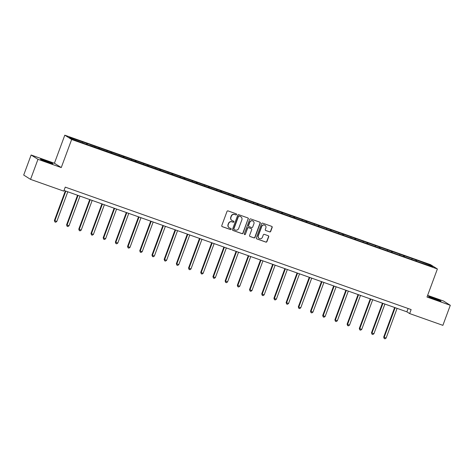 <?xml version="1.0" encoding="UTF-8"?>
<svg xmlns="http://www.w3.org/2000/svg" width="474" height="474" viewBox="0 0 474 474"><rect width="100%" height="100%" fill="white"/><g stroke="black" fill="none" stroke-linecap="round" stroke-linejoin="round"><path stroke-width="0.71" d="M236.556 214.538A0.587 0.569 122.2 0 0 236.224 213.798L228.071 210.912A0.841 0.812 122.2 0 0 227.01 211.428L221.773 225.6A0.841 0.812 122.2 0 0 222.247 226.661L230.4 229.546A0.587 0.569 122.2 0 0 230.921 228.498A0.587 0.569 122.2 0 0 230.808 228.444L229.754 228.071A2.69 2.601 122.2 0 1 228.231 224.682L228.664 223.497A2.69 2.601 122.2 0 1 232.053 221.85L233.107 222.223A0.587 0.569 122.2 0 0 233.629 221.174A0.587 0.569 122.2 0 0 233.516 221.121L232.461 220.748A2.69 2.601 122.2 0 1 230.939 217.359L231.377 216.18A2.69 2.601 122.2 0 1 234.76 214.526L235.815 214.9A0.587 0.569 122.2 0 0 236.556 214.538M231.869 220.446A2.69 2.601 122.2 0 1 230.755 217.24L231.188 216.061A2.69 2.601 122.2 0 1 234.577 214.414L235.631 214.787A0.587 0.569 122.2 0 0 236.236 213.804M222.004 226.519A0.841 0.812 122.2 0 0 222.063 226.542L230.216 229.428A0.587 0.569 122.2 0 0 230.82 228.444M229.161 227.769A2.69 2.601 122.2 0 1 228.041 224.563L228.48 223.384A2.69 2.601 122.2 0 1 231.869 221.731L232.924 222.105A0.587 0.569 122.2 0 0 233.528 221.127M433.313 297.939A6.683 0.361 20.3 0 0 428.49 296.528A6.683 0.361 20.3 0 0 436.199 299.758A6.683 0.361 20.3 0 0 441.021 301.162A6.683 0.361 20.3 0 0 433.313 297.939M45.214 160.544A6.683 0.361 20.3 0 0 40.397 159.134A6.683 0.361 20.3 0 0 48.105 162.363A6.683 0.361 20.3 0 0 52.928 163.767A6.683 0.361 20.3 0 0 45.214 160.544M269.647 231.91A0.841 0.812 122.2 0 0 270.701 231.395L272.177 227.419A0.841 0.812 122.2 0 0 271.697 226.359L262.643 223.153A0.841 0.812 122.2 0 0 261.583 223.669L256.345 237.841A0.841 0.812 122.2 0 0 256.819 238.896L265.873 242.101A0.841 0.812 122.2 0 0 266.933 241.586L268.711 236.787A0.841 0.812 122.2 0 0 268.231 235.726L264.356 234.357A0.841 0.812 122.2 0 0 263.301 234.873L262.418 237.249A2.252 2.174 122.2 0 1 259.165 238.428A2.252 2.174 122.2 0 1 258.312 235.797L261.761 226.471A2.252 2.174 122.2 0 1 265.013 225.292A2.252 2.174 122.2 0 1 265.867 227.923L265.292 229.475A0.841 0.812 122.2 0 0 265.772 230.536L269.463 231.792A0.841 0.812 122.2 0 0 270.518 231.276L271.987 227.301A0.841 0.812 122.2 0 0 271.756 226.382M427.003 297.044L450.3 305.292L442.882 325.348L409.654 313.581L411.136 309.575L65.258 187.123L63.777 191.135L30.549 179.373L37.967 159.317L61.265 167.565L71.651 139.492L437.384 268.971L427.003 297.044M248.311 218.97A0.841 0.812 122.2 0 0 247.831 217.91L238.778 214.704A0.841 0.812 122.2 0 0 237.717 215.22L232.473 229.392A0.841 0.812 122.2 0 0 232.953 230.447L242.007 233.652A0.841 0.812 122.2 0 0 243.067 233.137L248.121 218.852A0.841 0.812 122.2 0 0 247.89 217.933M250.71 218.929L259.764 222.134A0.841 0.812 122.2 0 1 260.244 223.195L255 237.361A0.841 0.812 122.2 0 1 253.94 237.877L250.065 236.508A0.841 0.812 122.2 0 1 249.591 235.448L251.718 229.7A0.841 0.812 122.2 0 0 251.238 228.64L248.666 227.733A0.841 0.812 122.2 0 0 247.612 228.249L245.396 234.233A0.587 0.569 122.2 0 1 244.543 234.541A0.587 0.569 122.2 0 1 244.323 233.848L249.65 219.444A0.841 0.812 122.2 0 1 250.71 218.929M71.651 139.492L64.802 135.179L430.534 264.658L437.384 268.971M415.633 260.901L416.006 259.888L86.706 143.302L69.4 137.365L72.214 139.137L90.09 145.654M416.006 259.888L429.977 265.019L432.786 266.791L420.171 262.507L90.196 145.5M411.9 259.397L411.995 258.65M404.375 256.914L404.488 255.996M399.706 255.077L399.795 254.331M392.176 252.601L392.288 251.676M387.507 250.758L387.602 250.017M379.982 248.281L380.095 247.357M375.313 246.439L375.402 245.698M367.788 243.962L367.895 243.038M363.114 242.125L363.208 241.379M355.589 239.643L355.701 238.724M350.92 237.806L351.009 237.059M343.395 235.329L343.508 234.405M338.726 233.486L338.815 232.746M331.196 231.01L331.308 230.086M326.527 229.167L326.616 228.427M319.002 226.691L319.115 225.766M314.333 224.854L314.422 224.107M306.802 222.371L306.915 221.453M302.134 220.534L302.222 219.788M294.609 218.058L294.721 217.133M289.94 216.215L290.029 215.474M282.409 213.738L282.522 212.814M277.74 211.896L277.829 211.155M270.216 209.419L270.328 208.495M265.547 207.582L265.636 206.836M258.016 205.1L258.129 204.181M253.347 203.263L253.442 202.517M245.822 200.786L245.935 199.862M241.153 198.944L241.242 198.203M233.623 196.467L233.735 195.543M228.954 194.624L229.049 193.884M221.429 192.148L221.542 191.223M216.76 190.311L216.849 189.564M209.23 187.828L209.342 186.91M204.561 185.992L204.655 185.245M197.036 183.515L197.148 182.591M192.367 181.672L192.456 180.932M184.842 179.196L184.949 178.271M180.167 177.353L180.262 176.612M172.643 174.876L172.755 173.952M167.974 173.04L168.063 172.293M160.449 170.557L160.562 169.639M155.78 168.72L155.869 167.974M148.249 166.244L148.362 165.319M143.581 164.401L143.669 163.66M136.056 161.924L136.168 161M131.387 160.082L131.476 159.341M123.856 157.605L123.969 156.681M119.187 155.768L119.276 155.022M111.663 153.286L111.775 152.367M106.994 151.449L107.083 150.702M99.463 148.972L99.576 148.048M94.794 147.13L94.883 146.389M87.269 144.653L87.382 143.729M82.6 142.816L82.689 142.07M61.265 167.565L54.415 163.252L31.118 155.004L37.967 159.317M31.118 155.004L23.7 175.054L30.549 179.373M450.3 305.292L443.451 300.978L427.619 295.373M54.415 163.252L64.802 135.179M64.026 190.459L406.876 311.833L409.654 313.581M429.248 265.535L429.977 265.019M416.569 261.233L416.682 260.309M408.114 308.503L406.876 311.833M86.327 144.321L86.706 143.302M98.527 148.64L98.9 147.621M110.72 152.954L111.1 151.941M122.92 157.273L123.293 156.26M135.114 161.593L135.493 160.573M147.313 165.912L147.687 164.893M159.507 170.225L159.88 169.212M171.707 174.545L172.08 173.531M183.9 178.864L184.273 177.845M196.094 183.183L196.473 182.164M208.293 187.497L208.667 186.483M220.487 191.816L220.866 190.803M232.687 196.135L233.06 195.116M244.88 200.455L245.259 199.436M257.08 204.768L257.453 203.755M269.273 209.087L269.653 208.074M281.473 213.407L281.846 212.388M293.667 217.726L294.046 216.707M305.866 222.039L306.24 221.026M318.06 226.359L318.439 225.346M330.26 230.678L330.633 229.659M342.453 234.997L342.826 233.978M354.653 239.311L355.026 238.298M366.846 243.63L367.22 242.617M379.04 247.949L379.419 246.93M391.24 252.263L391.613 251.25M403.433 256.582L403.812 255.569M232.704 230.311A0.841 0.812 122.2 0 0 232.77 230.334L241.823 233.54A0.841 0.812 122.2 0 0 242.884 233.024L248.121 218.852M239.216 216.103A0.587 0.569 122.2 0 0 238.469 216.464L233.872 228.906A0.587 0.569 122.2 0 0 234.203 229.647L235.317 230.038A2.69 2.601 122.2 0 0 238.706 228.391L241.853 219.889A2.69 2.601 122.2 0 0 240.324 216.499L239.026 215.984A0.587 0.569 122.2 0 0 238.286 216.345L238.469 216.464M234.008 229.523A0.587 0.569 122.2 0 1 233.688 228.788L238.286 216.345M240.733 216.683A2.69 2.601 122.2 0 0 240.14 216.381L240.324 216.499M239.026 215.984L240.14 216.381M249.822 236.366A0.841 0.812 122.2 0 0 249.881 236.39L253.756 237.764A0.841 0.812 122.2 0 0 254.816 237.249L260.054 223.076A0.841 0.812 122.2 0 0 259.823 222.158M251.297 228.664A0.841 0.812 122.2 0 0 251.054 228.527L248.483 227.615A0.841 0.812 122.2 0 0 247.422 228.13L245.396 234.233M244.46 234.47A0.587 0.569 122.2 0 0 245.212 234.115M253.922 223.74A2.252 2.174 122.2 0 0 253.069 221.109A2.252 2.174 122.2 0 0 249.816 222.282L248.601 225.571A0.841 0.812 122.2 0 0 249.075 226.631L251.647 227.538A0.841 0.812 122.2 0 0 252.707 227.022L253.922 223.74M252.974 221.05A2.252 2.174 122.2 0 0 249.632 222.17L249.816 222.282M248.832 226.489A0.841 0.812 122.2 0 1 248.417 225.452L249.632 222.17M265.523 230.394A0.841 0.812 122.2 0 0 265.582 230.417L269.463 231.792M264.919 225.239A2.252 2.174 122.2 0 0 261.577 226.353L261.761 226.471M259.077 238.369A2.252 2.174 122.2 0 1 258.129 235.679L261.577 226.353M256.576 238.76A0.841 0.812 122.2 0 0 256.635 238.783L265.689 241.989A0.841 0.812 122.2 0 0 266.749 241.473L268.527 236.668A0.841 0.812 122.2 0 0 268.296 235.75M65.335 190.921L54.386 220.511L56.803 221.494L67.794 191.792M65.839 191.099L54.854 220.801L54.913 221.962L54.386 220.511M56.803 221.494L55.695 222.241L54.913 221.962M77.529 195.235L66.585 224.824L69.003 225.808L79.987 196.106M78.032 195.418L67.047 225.114L67.107 226.282L66.585 224.824M69.003 225.808L67.889 226.554L67.107 226.282M89.728 199.554L78.779 229.143L81.196 230.127L92.187 200.425M90.232 199.732L79.241 229.434L79.306 230.595L78.779 229.143M81.196 230.127L80.088 230.874L79.306 230.595M101.922 203.873L90.978 233.463L93.396 234.446L104.381 204.744M102.425 204.051L91.441 233.753L91.5 234.914L90.978 233.463M93.396 234.446L92.282 235.193L91.5 234.914M114.121 208.193L103.172 237.782L105.589 238.766L116.58 209.064M114.625 208.37L103.634 238.072L103.699 239.234L103.172 237.782M105.589 238.766L104.481 239.512L103.699 239.234M126.315 212.506L115.372 242.096L117.789 243.079L128.774 213.377M126.819 212.69L115.834 242.386L115.893 243.553L115.372 242.096M117.789 243.079L116.675 243.826L115.893 243.553M138.515 216.825L127.565 246.415L129.983 247.398L140.974 217.696M139.018 217.003L128.027 246.705L128.093 247.866L127.565 246.415M129.983 247.398L128.875 248.145L128.093 247.866M150.708 221.145L139.765 250.734L142.182 251.718L153.167 222.016M151.212 221.322L140.227 251.024L140.286 252.186L139.765 250.734M142.182 251.718L141.068 252.464L140.286 252.186M162.902 225.464L151.958 255.053L152.421 255.344L154.376 256.031L165.361 226.335M163.412 225.642L152.421 255.344L152.486 256.505L151.958 255.053M154.376 256.031L153.268 256.784L152.486 256.505M175.102 229.777L164.158 259.367L166.575 260.35L177.56 230.648M175.605 229.961L164.62 259.657L164.679 260.824L164.158 259.367M166.575 260.35L165.462 261.097L164.679 260.824M187.295 234.097L176.352 263.686L178.769 264.67L189.754 234.968M187.805 234.274L176.814 263.977L176.879 265.138L176.352 263.686M178.769 264.67L177.661 265.416L176.879 265.138M199.495 238.416L188.551 268.006L190.969 268.989L201.954 239.287M199.998 238.594L189.013 268.296L189.073 269.457L188.551 268.006M190.969 268.989L189.855 269.736L189.073 269.457M211.688 242.735L200.745 272.325L201.207 272.615L203.162 273.302L214.147 243.606M212.192 242.913L201.207 272.615L201.272 273.776L200.745 272.325M203.162 273.302L202.054 274.055L201.272 273.776M223.888 247.049L212.939 276.638L215.356 277.622L226.347 247.92M224.392 247.227L213.407 276.929L213.466 278.096L212.939 276.638M215.356 277.622L214.248 278.368L213.466 278.096M236.082 251.368L225.138 280.958L227.556 281.941L238.541 252.239M236.585 251.546L225.6 281.248L225.665 282.409L225.138 280.958M227.556 281.941L226.442 282.688L225.665 282.409M248.281 255.687L237.332 285.277L239.749 286.26L250.74 256.558M248.785 255.865L237.8 285.567L237.859 286.729L237.332 285.277M239.749 286.26L238.641 287.007L237.859 286.729M260.475 260.007L249.531 289.59L249.994 289.887L251.949 290.574L262.934 260.878M260.978 260.185L249.994 289.887L250.053 291.048L249.531 289.59M251.949 290.574L250.835 291.326L250.053 291.048M272.674 264.32L261.725 293.91L264.142 294.893L275.133 265.191M273.178 264.498L262.187 294.2L262.252 295.367L261.725 293.91M264.142 294.893L263.034 295.64L262.252 295.367M284.868 268.639L273.925 298.229L276.342 299.213L287.327 269.51M285.372 268.817L274.387 298.519L274.446 299.681L273.925 298.229M276.342 299.213L275.228 299.959L274.446 299.681M297.068 272.959L286.118 302.548L288.536 303.532L299.527 273.83M297.571 273.137L286.58 302.839L286.646 304L286.118 302.548M288.536 303.532L287.428 304.278L286.646 304M309.261 277.278L298.318 306.862L298.78 307.158L300.735 307.845L311.72 278.149M309.765 277.456L298.78 307.158L298.839 308.319L298.318 306.862M300.735 307.845L299.621 308.598L298.839 308.319M321.461 281.592L310.511 311.181L312.929 312.165L323.92 282.463M321.964 281.769L310.974 311.471L311.039 312.639L310.511 311.181M312.929 312.165L311.821 312.911L311.039 312.639M333.655 285.911L322.711 315.5L325.128 316.484L336.113 286.782M334.158 286.089L323.173 315.791L323.232 316.952L322.711 315.5M325.128 316.484L324.015 317.23L323.232 316.952M345.848 290.23L334.905 319.82L337.322 320.803L348.313 291.101M346.358 290.408L335.367 320.11L335.432 321.271L334.905 319.82M337.322 320.803L336.214 321.55L335.432 321.271M358.048 294.55L347.104 324.133L347.566 324.429L349.522 325.117L360.507 295.415M358.551 294.727L347.566 324.429L347.626 325.591L347.104 324.133M349.522 325.117L348.408 325.869L347.626 325.591M370.241 298.863L359.298 328.452L361.715 329.436L372.7 299.734M370.751 299.041L359.76 328.743L359.825 329.91L359.298 328.452M361.715 329.436L360.607 330.182L359.825 329.91M382.441 303.182L371.498 332.772L373.915 333.755L384.9 304.053M382.945 303.36L371.96 333.062L372.019 334.223L371.498 332.772M373.915 333.755L372.801 334.502L372.019 334.223M394.635 307.502L383.691 337.091L386.109 338.075L397.094 308.373M395.144 307.679L384.153 337.381L384.218 338.543L383.691 337.091M386.109 338.075L385.001 338.821L384.218 338.543"/></g></svg>
